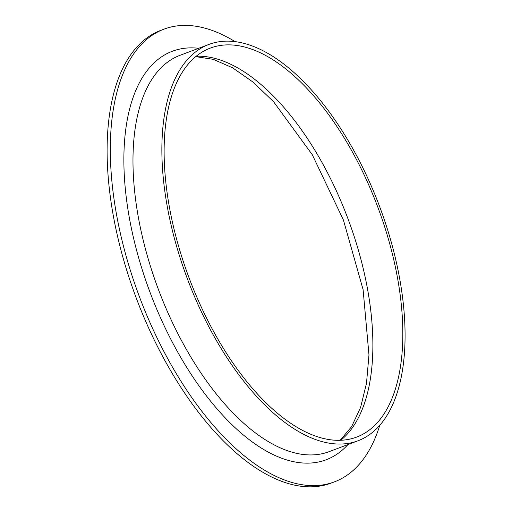 <?xml version="1.0" encoding="UTF-8"?>
<svg xmlns="http://www.w3.org/2000/svg" width="512" height="512" viewBox="0 0 512 512"><rect width="100%" height="100%" fill="white"/><g stroke="black" fill="none" stroke-linecap="round" stroke-linejoin="round"><path stroke-width="0.77" d="M379.738 425.427A241.862 117.267 -110.6 0 1 334.509 481.824L331.302 483.034A241.862 117.267 -110.6 0 1 111.59 205.517A241.862 117.267 -110.6 0 1 160.787 30.362L163.994 29.152A241.862 117.267 -110.6 0 1 235.194 41.69M334.509 481.824A241.862 117.267 -110.6 0 1 114.797 204.314A241.862 117.267 -110.6 0 1 163.994 29.152M167.974 198.618A207.802 100.755 -110.6 0 1 210.24 48.122A207.802 100.755 -110.6 0 1 377.779 207.072A207.802 100.755 -110.6 0 1 356.742 437.056A207.802 100.755 -110.6 0 1 167.974 198.618M165.792 197.792A211.725 102.656 -110.6 0 1 208.858 44.454A211.725 102.656 -110.6 0 1 379.558 206.4A211.725 102.656 -110.6 0 1 358.125 440.723A211.725 102.656 -110.6 0 1 165.792 197.792M196.192 56.237A207.802 100.755 -110.6 0 1 347.821 218.355A207.802 100.755 -110.6 0 1 340.832 440.224M358.125 440.723L329.235 451.61A211.725 102.656 -110.6 0 1 136.902 208.672A211.725 102.656 -110.6 0 1 179.968 55.334L208.858 44.454M347.942 444.563A218.266 105.824 -110.6 0 1 223.763 416.339A218.266 105.824 -110.6 0 1 127.917 209.306A218.266 105.824 -110.6 0 1 198.675 48.288M195.699 56.64L213.242 59.334L232.627 67.821L253.037 82.099L273.619 101.779L312.288 154.726L343.411 220.019L363.098 289.619L368.973 354.918L366.496 383.29L360.576 407.482L351.61 426.65L340.198 440.25"/></g></svg>
